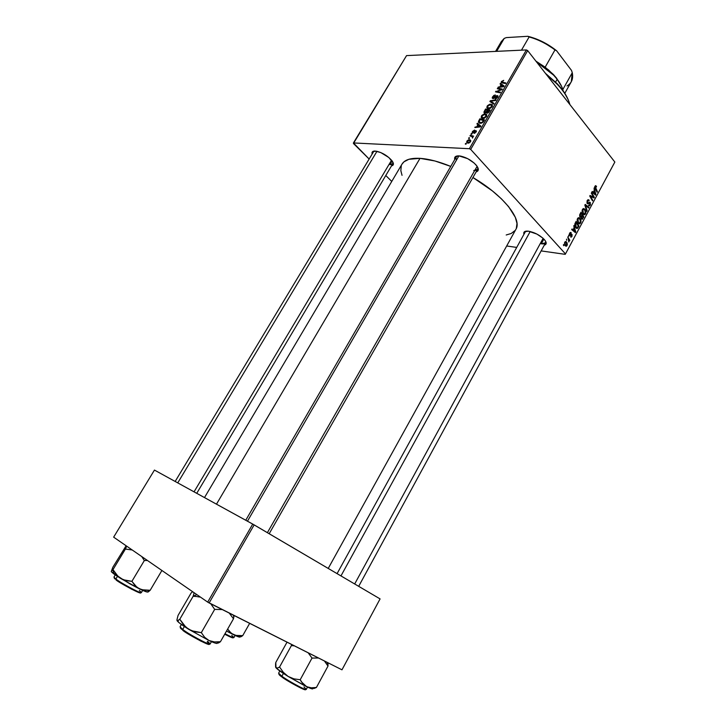 <?xml version="1.0" encoding="UTF-8"?>
<svg xmlns="http://www.w3.org/2000/svg" width="726" height="726" viewBox="0 0 726 726"><rect width="100%" height="100%" fill="white"/><g stroke="black" fill="none" stroke-linecap="round" stroke-linejoin="round"><path stroke-width="1.09" d="M372.175 153.994C371.594 151.97 372.62 150.99 375.242 151.062L380.823 152.578L388.909 157.569L393.274 163.087L393.129 164.974L391.514 165.855C393.864 165.319 394.018 163.613 391.976 160.727L391.976 160.727C387.784 155.936 382.611 152.759 376.458 151.208L372.865 151.462L371.993 152.932L372.175 153.994M245.76 520.252L456.237 156.943L457.698 155.89C455.901 156.526 455.511 157.896 456.518 160.001M454.748 159.52C454.122 157.007 455.511 155.8 458.914 155.881L467.707 158.667L474.123 163.023L477.027 166.19L478.289 169.013L477.735 171.046L476.147 171.881C479.024 170.964 479.024 168.686 476.138 165.056L476.138 165.056C471.864 160.537 466.691 157.551 460.647 156.099L458.914 155.881L247.466 521.186L458.905 155.881L455.075 156.961L454.748 159.52M523.963 234.271C523.228 231.875 524.707 230.85 528.401 231.177L536.904 234.081L542.776 238.028L545.29 240.778L546.197 243.11L545.389 244.671L544.309 245.107C546.751 244.408 546.814 242.62 544.491 239.743L544.491 239.743C540.053 235.251 534.699 232.393 528.446 231.186L524.453 231.73L523.963 234.271M175.166 481.456L373.5 151.798L374.507 151.053M392.113 160.909L389.926 164.575L392.113 160.909M525.225 231.966L526.277 231.122M543.865 239.063L541.269 243.818L543.865 239.063M420.009 158.35L216.484 504.162L420.009 158.35C410.635 157.869 404.636 159.793 402.013 164.112L403.992 161.798L408.874 159.293L420.009 158.35L434.91 160.972L450.755 166.408C438.985 161.617 428.739 158.93 420.009 158.35M328.225 568.431L515.896 229.325C522.421 219.443 503.172 195.149 472.916 177.516L492.364 190.893L501.421 198.842L508.617 206.656L515.369 217.401L516.994 223.49L516.313 228.463M353.435 143.494L369.144 159.039L353.426 142.94L469.368 148.712L526.377 49.94L406.551 55.612L353.435 143.494M385.778 175.501L391.759 181.427L385.778 175.501M483.035 118.501L481.229 117.467L481.828 115.434L484.07 114L486.456 114.354L486.592 116.378L484.378 118.284L483.035 118.501L486.52 116.505L486.747 114.744L484.923 113.9L481.519 115.879L481.919 116.341L481.519 115.879L481.22 117.421L483.035 118.501M477.917 124.681L476.937 123.919L477.318 123.257L480.893 126.133L480.458 126.887L474.831 127.558L476.701 126.778L477.917 124.681L476.701 126.778L474.831 127.558L480.458 126.887L480.893 126.133L477.318 123.257L476.937 123.919L477.917 124.681M501.412 81.521L503.69 80.359L501.947 82.092L505.831 82.955L505.477 83.563L501.285 82.528L501.412 81.521L501.212 82.374L502.056 82.909L505.477 83.563L505.831 82.955L501.893 82.002L503.69 80.359L501.412 81.521L502.655 83.018L501.412 81.521M493.045 98.618L492.264 97.484L493.843 95.405L495.377 94.988L493.253 96.676L493.253 98.001L496.475 95.759L497.945 95.932L497.455 97.547L496.185 98.645L495.05 98.918L496.929 97.411L496.983 96.186L493.045 98.618L496.902 96.186L497.065 97.193L495.05 98.918L497.664 97.211L497.982 96.032L497.219 95.578L493.889 97.856L492.918 97.729L495.377 94.988L492.573 96.794L492.963 97.248L492.573 96.794L492.246 98.11L493.045 98.618M493.626 104.09L489.905 101.513L490.359 100.742L496.076 99.852L495.722 100.469L490.812 101.223L494.007 103.428L493.626 104.09L494.007 103.428L490.812 101.223L495.722 100.469L496.076 99.852L490.359 100.742L489.905 101.513L493.626 104.09M488.689 108.718L486.874 107.711L487.464 105.697L489.705 104.263L492.101 104.589L492.183 106.713L490.032 108.492L488.689 108.718L492.183 106.713L492.4 104.961L490.558 104.154L487.155 106.141L487.554 106.613L487.155 106.141L486.856 107.657L488.689 108.718M465.929 144.229L465.284 144.047L465.638 143.43L466.301 143.594L465.929 144.229L466.301 143.594L465.638 143.43L465.284 144.047L465.929 144.229M484.85 113.056L483.952 112.013L485.576 109L490.186 110.043L487.936 112.984L486.756 113.111L486.311 112.33L484.85 113.056L486.311 112.33L487.11 113.156L488.761 112.367L490.186 110.043L485.576 109L483.97 112.457L484.85 113.056M501.067 84.67L500.06 83.98L500.432 83.336L504.107 85.949L503.681 86.684L498 87.537L499.878 86.73L501.067 84.67L499.878 86.73L498 87.537L503.681 86.684L504.107 85.949L500.432 83.336L500.06 83.98L501.067 84.67M500.114 89.334L497.301 88.744L497.646 88.136L502.292 89.071L501.929 89.715L496.539 91.412L500.495 92.193L500.141 92.81L495.495 91.857L501.249 89.507L500.114 89.334L501.249 89.507L495.495 91.857L500.141 92.81L500.495 92.193L496.539 91.412L501.929 89.715L502.292 89.071L497.646 88.136L497.301 88.744L500.114 89.334M472.49 131.479L474.604 130.045L472.835 132.277L475.421 130.698L476.419 131.234L474.332 133.33L475.739 131.315L472.826 132.967L472.181 132.495L472.49 131.479L472.199 132.595L472.735 132.967L475.82 131.442L474.205 133.33L476.156 131.969L476.392 130.998L475.839 130.635L473.043 132.35L472.944 131.524L474.604 130.045L472.49 131.479L472.798 131.823L472.49 131.479M478.498 121.442L479.931 118.746L484.523 119.854L483.017 122.249L481.374 123.22L479.196 123.066L478.498 121.442L478.47 122.213L480.358 123.338L483.171 122.077L484.523 119.854L479.931 118.746L478.924 120.489L479.314 120.943L478.924 120.489L478.498 121.442L480.149 123.329L478.498 121.442M468.098 143.14L466.682 142.296L467.018 140.953L468.66 139.755L470.312 139.982L470.62 141.525L469.023 143.004L468.098 143.14L470.493 141.761L470.757 140.563L469.25 139.701L466.918 141.107L466.691 142.305L468.098 143.14M469.241 138.503L468.597 138.33L468.951 137.713L469.604 137.867L468.597 138.33L469.241 138.503M471.283 136.316L469.976 135.953L470.33 135.326L473.642 136.189L472.599 136.633L472.481 138.085L472.336 136.887L471.283 136.316L472.399 137.051L472.481 138.085L472.599 136.633L473.642 136.189L470.33 135.326L469.976 135.953L471.283 136.316M471.655 134.337L471.002 134.165L471.365 133.548L472.018 133.702L471.002 134.165L471.655 134.337M470.693 149.402L565.481 253.918L614.849 162.043L527.675 50.602L470.693 149.402L469.368 148.712L353.426 142.94L406.551 55.612L526.377 49.94L527.675 50.602L526.377 49.94L469.368 148.712L470.693 149.402L565.481 253.918L614.849 162.043L527.675 50.602L470.693 149.402M578.159 223.2L577.152 219.842L577.787 218.19L578.94 217.691L580.655 219.397L581.009 221.929L579.902 223.78L578.159 223.2L579.675 223.871L580.646 222.991L581.027 220.786L579.983 218.344L578.45 217.718L577.533 218.571L578.159 223.2M574.048 227.891L573.839 225.55L575.782 231.912L575.4 232.619L571.661 229.588L571.979 229.008L572.986 229.852L574.048 227.891L572.986 229.852L571.979 229.008L571.661 229.588L575.4 232.619L575.782 231.912L573.839 225.55L574.048 227.891M594.948 186.283L595.774 185.684L596.518 186.446L596.255 187.063L595.456 186.564L595.166 187.39L597.425 191.664L597.117 192.236L594.685 187.317L594.948 186.283L595.129 188.706L597.117 192.236L597.425 191.664L595.302 186.773L596.255 187.063L596.518 186.446L595.529 185.693L594.948 186.283M587.234 203.498L587.035 200.984L587.779 199.886L588.75 199.831L588.949 200.875L587.933 200.63L587.325 202.527L587.869 203.08L590.047 202.255L590.465 204.705L588.949 205.812L588.45 205.404L589.893 204.641L589.993 203.053L588.051 203.888L587.234 203.498L588.087 203.87L589.993 203.053L589.948 204.541L588.45 205.404L589.476 205.839L590.311 205.013L590.274 202.463L587.506 202.89L587.561 201.129L589.213 200.267L588.105 199.714L587.198 200.639L587.234 203.498M586.826 211.375L584.847 205.131L585.247 204.405L588.949 207.427L588.641 207.999L585.465 205.413L587.153 210.758L586.826 211.375L587.153 210.758L585.465 205.413L588.641 207.999L588.949 207.427L585.247 204.405L584.847 205.131L586.826 211.375M583.078 214.061L582.089 210.694L582.715 209.043L583.858 208.562L585.564 210.277L585.909 212.809L584.811 214.66L583.078 214.061L584.602 214.733L585.555 213.871L585.936 211.665L584.893 209.215L583.368 208.589L582.461 209.433L583.078 214.061M563.739 245.724L563.639 244.471L563.739 245.724M580.047 217.138L579.611 215.087L581.063 212.155L583.84 216.92L582.016 219.27L581.081 217.228L580.047 217.138L581.081 217.228L581.472 218.916L582.252 219.252L583.84 216.92L581.063 212.155L579.874 214.361L580.047 217.138L581.081 217.228L580.029 217.11M594.258 190.384L594.068 188.034L595.919 194.459L595.556 195.149L591.935 192L592.235 191.428L593.215 192.308L594.258 190.384L593.215 192.308L592.235 191.428L591.935 192L595.556 195.149L595.919 194.459L594.068 188.034L594.258 190.384M592.979 196.093L591.318 193.134L591.626 192.562L594.349 197.381L594.031 197.971L590.456 196.238L592.788 200.285L592.48 200.857L589.748 196.056L590.066 195.457L593.65 197.182L592.979 196.093L593.65 197.182L590.066 195.457L589.748 196.056L592.48 200.857L592.788 200.285L590.456 196.238L594.031 197.971L594.349 197.381L591.626 192.562L591.318 193.134L592.979 196.093M569.638 233.218L570.935 232.538L570.981 233.445L570.064 233.382L569.819 234.661L571.562 234.18L572.17 234.807L571.28 237.13L570.527 236.885L571.598 236.177L571.743 235.133L569.883 235.578L569.338 234.053L569.638 233.218L569.611 235.378L571.68 235.052L571.689 236.032L570.527 236.885L571.226 237.148L571.979 236.404L571.934 234.407L569.892 234.77L569.928 233.59L571.253 232.819L570.418 232.447L569.638 233.218M574.847 223.935L576.126 221.321L578.931 226.058L577.524 228.309L576.008 228.018L574.801 225.614L574.847 223.935L575.8 227.801L577.197 228.463L578.931 226.058L576.126 221.321L574.847 223.935M565.309 245.751L564.501 243.083L565.863 241.558L566.97 242.647L567.369 244.535L566.661 246.032L565.309 245.751L566.334 246.196L567.06 245.533L566.489 241.967L565.518 241.567L564.764 242.248L565.309 245.751M566.625 240.36L566.534 239.108L566.625 240.36M568.24 238.845L567.741 236.876L569.81 240.297L569.493 240.878L569.066 240.17L568.812 242.012L568.24 238.845L568.812 242.012L569.066 240.17L569.493 240.878L569.81 240.297L567.741 236.876L568.24 238.845M568.73 236.458L568.63 235.206L568.73 236.458M506.675 245.987L516.721 247.421L506.675 245.987M541.16 250.906L565.227 254.345L541.16 250.906M113.646 537.149L207.69 602.108L252.73 524.081L154.447 470.076L113.646 537.149L154.447 470.076L254.154 524.889L209.133 602.952L341.973 669.817L380.079 598.905L252.73 524.081L207.69 602.108L113.646 537.149M380.079 598.905L254.154 524.889L209.133 602.952L207.69 602.108L341.973 669.817L380.079 598.905M402.041 175.329L400.834 170.628L401.306 165.637M515.133 230.478L511.204 233.491L506.203 234.988M477.799 167.497L477.617 169.303L473.724 170.574C476.81 170.71 478.162 169.693 477.799 167.497M545.707 241.468L545.571 242.793L541.269 243.818C544.5 244.181 545.979 243.401 545.707 241.468M393.011 162.406L392.83 163.649L389.926 164.575C392.158 164.693 393.193 163.967 393.011 162.406M563.34 245.034L564.057 245.134L563.34 245.034M583.15 216.847L583.84 216.92L583.15 216.847M582.479 218.263L581.118 218.263L581.762 218.326L581.045 217.437L581.844 216.393L581.245 216.33L582.343 215.468L583.205 216.947L582.679 217.927L583.205 216.947L581.753 215.404L582.343 215.468L581.481 217.609L581.871 218.435L582.488 218.245M581.462 218.898L582.624 219.025L581.462 218.898M581.072 213.299L582.016 214.905L580.8 216.775L579.702 216.511L580.364 216.575L580.21 214.95L579.657 214.896L581.072 213.299L580.482 213.235L581.072 213.299L580.083 215.459L580.682 216.793L582.016 214.905L581.072 213.299M582.751 209.006L584.893 209.215L582.751 209.006M585.419 211.611L585.936 211.665L585.419 211.611M584.875 213.798L585.555 213.871L584.875 213.798M584.575 209.769L585.446 211.82L584.512 214.007L582.651 213.453L583.423 213.526L582.824 209.923L582.27 209.868L583.504 209.324L584.575 209.769L583.35 209.378L582.561 210.93L582.96 212.827L584.285 214.034L585.428 212.636L584.575 209.769M587.779 207.309L588.949 207.427L587.779 207.309M584.92 205.358L585.465 205.413L584.92 205.358M585.319 206.601L585.882 206.656L585.319 206.601M586.617 210.703L587.153 210.758L586.617 210.703M587.552 200.113L589.213 200.267L587.552 200.113M588.323 200.449L587.37 200.358M586.998 201.084L587.561 201.129L586.998 201.084M586.889 202.835L587.506 202.89L586.889 202.835M586.944 202.99L587.797 203.071M589.067 202.354L590.274 202.463L589.067 202.354M589.639 204.95L590.311 205.013L589.639 204.95M588.414 202.817L589.585 202.926L588.414 202.817M587.125 203.344L588.722 203.498L587.125 203.344M594.921 186.319L596.518 186.446L594.921 186.319M594.757 186.736L595.302 186.773L594.757 186.736M594.884 188.206L595.502 188.252L594.884 188.206M596.763 191.61L597.425 191.664L596.763 191.61M594.639 194.35L595.919 194.459L594.639 194.35M592.198 192.227L593.215 192.308L592.198 192.227M594.467 191.147L595.429 194.305L592.634 192.608L593.632 192.689L594.467 191.147L593.868 191.101L594.467 191.147L593.632 192.689L595.429 194.305L594.467 191.147M592.298 197.2L594.349 197.381L592.298 197.2M589.811 196.174L590.456 196.238L589.811 196.174M590.51 197.399L591.2 197.463L590.51 197.399M592.117 200.222L592.788 200.285L592.117 200.222M590.728 196.401L592.534 196.564L590.728 196.401M591.926 197.036L593.65 197.182L591.926 197.036M570.028 232.674L571.253 232.819L570.028 232.674M569.32 234.698L569.892 234.77L569.32 234.698M569.338 234.788L570.037 234.87M571.108 234.307L571.934 234.407L571.108 234.307M571.453 236.34L571.979 236.404L571.453 236.34M569.365 234.915L570.981 235.115L569.365 234.915M574.32 231.739L575.782 231.912L574.32 231.739M571.834 229.715L572.986 229.852L571.834 229.715M574.266 228.654L575.273 231.775L572.279 230.078L573.422 230.215L574.266 228.654L573.676 228.581L574.266 228.654L573.422 230.215L575.273 231.775L574.266 228.654M578.223 225.977L578.931 226.058L578.223 225.977M577.578 227.365L578.186 227.438L577.578 227.365M575.863 227.864L577.769 228.091L575.863 227.864M576.135 222.455L578.286 226.085L577.116 227.746L575.346 227.156L576.135 227.247L575.745 223.191L575.155 223.127L576.135 222.455L575.546 222.383L576.135 222.455L575.228 224.779L576.008 227.102L577.234 227.701L578.286 226.085L576.135 222.455M577.851 218.109L579.983 218.344L577.851 218.109M580.51 220.731L581.027 220.786L580.51 220.731M579.983 222.918L580.646 222.991L579.983 222.918M579.657 218.898L580.537 220.94L579.584 223.136L577.724 222.583L578.504 222.664L577.896 219.061L577.342 219.007L578.586 218.453L579.657 218.898L578.422 218.517L577.633 220.069L578.25 222.338L579.375 223.172L580.555 221.348L579.657 218.898M565.118 241.785L566.489 241.967L565.118 241.785M566.507 245.461L564.837 245.061L565.618 245.17L564.637 242.538L566.216 242.584L566.77 245.17L566.57 243.083L565.554 242.221L564.91 243.337L565.527 245.061L566.498 245.47M569.093 240.206L569.81 240.297L569.093 240.206M466.101 143.929L465.638 143.43L466.101 143.929M486.32 109.862L485.576 109L486.32 109.862M487.028 113.156L486.311 112.33L487.028 113.156M487.845 110.216L489.651 110.969L489.288 110.543L489.034 112.004L488.68 111.586L487.445 112.548L487.854 113.02L486.91 112.203L487.845 110.216L487.255 112.53L488.253 112.203L489.288 110.543L487.845 110.216M485.758 109.735L487.672 110.515L487.309 110.089L486.556 111.387L486.964 111.849L486.556 111.387L485.213 112.439L485.594 112.875L484.678 112.103L485.758 109.735L484.696 111.704L485.068 112.43L486.084 112.058L487.309 110.089L485.758 109.735M491.257 104.971L490.558 104.154L491.257 104.971M490.186 104.762L492.4 106.241L491.72 105.442L491.929 107.094L491.584 106.686L489.097 108.11L489.542 108.637L487.536 107.248L487.736 106.196L490.186 104.762L488.562 105.315L487.545 106.649L488.344 108.002L490.74 107.575L491.801 105.697L490.186 104.762M492.591 103.364L490.359 100.742L492.591 103.364M492.7 103.446L490.812 101.223L492.7 103.446M493.544 104.027L491.584 101.722L493.544 104.027M493.744 98.491L493.344 98.01L493.744 98.491M497.972 96.476L497.219 95.578L497.972 96.476M495.776 98.818L495.35 98.309L495.776 98.818M495.867 98.781L495.468 98.309L495.867 98.781M503.191 83.127L502.528 82.319L503.191 83.127M502.283 85.559L500.432 83.336L502.283 85.559M498.753 87.429L498.345 86.938L498.753 87.429M500.268 87.202L499.878 86.73L500.268 87.202M501.485 84.987L503.699 86.648L500.532 86.63L500.922 87.102L500.532 86.63L501.485 84.987L500.532 86.63L503.363 86.24L501.485 84.987M498.335 88.962L497.646 88.136L498.335 88.962M497.201 92.202L496.539 91.412L497.201 92.202M498.481 92.465L497.773 91.621L498.481 92.465M496.584 92.084L495.867 91.222L496.584 92.084M476.419 131.288L475.839 130.635L476.419 131.288M474.913 133.176L474.495 132.713L474.913 133.176M479.541 126.015L477.318 123.257L479.541 126.015M475.648 127.458L475.185 126.941L475.648 127.458M477.145 127.286L476.701 126.778L477.145 127.286M478.325 125.035L480.503 126.805L477.354 126.714L477.79 127.204L477.354 126.714L478.325 125.035L477.354 126.714L480.158 126.415L478.325 125.035M480.712 119.645L479.931 118.746L480.712 119.645M480.104 119.5L483.997 120.77L483.625 120.344L482.89 122.376L480.748 122.721L481.22 123.257L479.178 121.868L480.104 119.5L479.151 121.469L480.013 122.612L482.118 122.376L483.625 120.344L480.104 119.5M485.676 114.772L484.923 113.9L485.676 114.772M484.541 114.508L486.756 116.006L486.075 115.216L486.275 116.877L485.93 116.478L483.443 117.893L483.906 118.42L481.901 117.013L482.1 115.933L484.541 114.508L482.917 115.062L481.91 116.396L482.699 117.766L485.086 117.367L486.157 115.47L484.541 114.508M470.702 141.316L469.25 139.701L470.702 141.316M468.951 140.318L470.176 140.989L470.321 142.024L468.461 142.523L468.923 143.04L467.263 141.815L468.951 140.318L467.235 141.615L468.179 142.487L469.604 142.196L470.194 141.071L468.951 140.318M469.404 138.221L468.951 137.713L469.404 138.221M471.201 136.297L470.33 135.326L471.201 136.297M471.818 134.056L471.365 133.548L471.818 134.056M546.433 74.578L557.16 84.125C563.966 91.313 568.204 98.119 569.856 104.526C567.178 94.761 559.365 84.779 546.433 74.578M568.05 99.444C565.863 94.271 562.16 88.944 556.942 83.463L545.516 73.408L558.711 85.369L564.293 92.529L568.05 99.444M291.389 645.605L294.329 645.831L291.389 645.605L279.564 667.022L277.423 668.101L275.971 667.766L275.789 662.466L287.033 642.156L275.789 662.466L275.581 663.954L275.608 666.949L276.552 668.374L288.14 676.45L283.321 672.321L279.564 667.022L291.389 645.605L292.632 644.978L291.389 645.605L291.534 644.425L291.389 645.605M303.958 686.95L306.318 689.337C306.045 690.998 283.92 678.302 281.888 676.251L281.987 677.04C284.175 679.3 307.797 692.522 305.392 689.328M281.987 677.04L278.612 673.183L281.888 676.251L283.43 673.447L281.888 676.251C289.284 681.678 306.345 690.798 306.318 689.337L307.525 687.114M313.178 688.429L316.418 687.468L327.998 666.078L327.989 662.774L327.998 666.078L316.418 687.468L311.318 687.831L306.69 686.723L302.96 683.865L300.201 679.736L293.966 678.874L288.14 676.45L304.738 685.78L312.588 688.901M308.169 652.801L312.017 658.083L300.201 679.736L312.017 658.083L318.514 658.001L312.017 658.083L308.187 652.81M324.431 660.987L327.998 666.078L324.431 660.987M312.833 688.475L312.47 687.994M275.689 667.23L275.971 667.766C277.423 669.408 281.479 672.303 288.14 676.45L283.321 672.321L279.564 667.022L277.423 668.101L275.708 667.33M305.038 689.691L302.751 688.947M300.963 688.148L283.884 678.356M280.49 675.915L278.866 674.055M279.093 673.991C278.639 674.363 279.564 675.352 281.897 676.968M314.104 688.439L316.418 687.468L311.318 687.831L306.69 686.723C311.545 688.983 313.532 689.482 312.652 688.203M301.481 681.923L300.201 679.736L293.966 678.874L288.14 676.45L306.69 686.723L301.481 681.923M530.207 231.503L340.966 575.918L530.207 231.503M543.121 238.337L354.678 583.976M477.118 166.336L267.386 532.666M199.677 597.053L196.456 596.5L199.677 597.053M193.143 596.264L196.456 596.5L193.143 596.264L179.785 619.242L177.371 620.857L176.926 619.85L178.051 615.439L191.11 593.015L178.051 615.439L176.926 619.85L179.122 622.745L188.578 629.233L183.596 624.877L179.785 619.242L193.143 596.264L196.864 594.63L193.143 596.264L193.661 594.558L193.143 596.264M217.11 642.555L218.417 643.036L220.432 641.739L233.491 618.788L234.09 615.512L233.491 618.788L220.432 641.739L214.479 641.938L209.052 640.55L204.632 637.265L201.32 632.636L194.695 631.774L188.578 629.233L209.052 640.55L215.667 643.245L217.128 643.427L217.219 642.819C217.845 644.125 215.123 643.372 209.052 640.55L204.632 637.265L201.32 632.636L214.678 609.377L201.32 632.636L191.555 630.758L185.938 627.264L179.785 619.242L177.988 620.666L177.008 620.585C177.816 622 181.672 624.886 188.578 629.233L209.052 640.55L214.479 641.938L220.432 641.739L218.417 643.036M207.654 641.312L210.15 643.926C210.014 646.04 184.141 631.42 182.698 629.442L182.825 630.313C184.404 632.491 211.529 647.456 209.179 643.971M182.825 630.313L180.066 626.738L182.698 629.442L184.377 626.529L182.698 629.442C189.985 635.096 210.132 645.704 210.15 643.926L207.164 641.875M194.078 592.706L193.661 594.558L194.078 592.706M191.11 593.015L192.617 591.699L191.11 593.015M210.767 603.769L214.678 609.377L222.265 609.559L214.678 609.377L210.767 603.769M229.234 613.062L233.491 618.788L229.234 613.062M209.206 644.035L207.073 643.908L200.712 641.049L184.676 631.647M181.446 629.206L180.284 627.818M239.571 635.949L240.261 636.883L242.72 635.649L249.662 623.353L242.72 635.649L237.801 635.804L233.318 634.606L229.697 631.838L227.637 629.07L231.376 633.399L239.834 637.101M240.932 636.775L242.72 635.649L235.487 635.404L226.503 631.066L233.318 634.606C238.319 637.011 240.478 637.682 239.807 636.62L239.961 636.947M224.987 633.734C230.396 636.584 233.373 637.855 233.926 637.546C233.609 637.954 230.623 636.684 224.987 633.734M233.11 637.628L231.494 637.473L224.706 634.225C230.995 637.455 233.772 638.544 233.028 637.492M231.757 635.459L233.926 637.546L235.115 635.459M177.752 482.881L376.966 151.307L177.752 482.881M391.568 160.21L194.051 491.838M111.296 571.453L112.848 567.242L126.115 545.77L112.848 567.242L111.296 571.453M112.249 570.527L112.984 569.629L112.249 570.527M148.213 591.944L150.173 590.283L161.898 570.482L150.173 590.283L141.842 589.757L137.069 587.425L131.905 581.335L144.329 560.554L141.742 556.552L144.329 560.554L131.905 581.335L123.248 579.756L111.323 571.716L113.692 573.812L112.984 569.629L125.398 549.074L112.984 569.629L113.692 573.812L120.625 578.431L116.269 574.602L112.984 569.629L118.302 576.698L130.054 583.949L139.338 588.813L135.109 585.673L131.905 581.335L126.025 580.628L120.625 578.431L139.338 588.813L147.55 592.08L150.173 590.283L144.519 590.265L139.338 588.813C145.164 591.617 148.05 592.607 147.977 591.781L147.986 591.191M115.851 579.03L113.955 577.079L115.851 579.03L117.43 576.399L115.851 579.03C121.977 583.804 141.443 594.059 141.398 592.525C141.57 594.44 116.65 580.51 115.851 579.03L115.988 579.829L115.851 579.03M126.696 546.161L125.398 549.074L132.214 549.972L125.398 549.074L126.696 546.161M144.329 560.554L147.414 560.472L144.329 560.554M114.889 578.94L114.173 577.941M140.526 592.752L131.923 589.367L117.53 580.936M139.347 590.456L141.398 592.525L142.677 590.374M115.988 579.829C117.031 581.599 143.63 596.055 140.463 592.507M495.568 51.401L501.285 41.636L504.207 38.424L496.638 51.346L504.207 38.424L506.321 37.598L527.784 36.3L529.127 36.935C538.293 39.513 546.905 43.841 554.982 49.922L545.153 67.191L535.924 61.138L548.529 69.905L556.869 78.526L553.393 74.497L545.153 67.191L554.982 49.922L556.633 50.793L571.507 70.422L572.269 72.718L562.813 89.561L572.269 72.718C573.458 78.753 571.698 83.172 566.979 85.967M557.16 79.261L561.634 86.476L557.16 79.261C552.059 72.791 545.19 67.019 536.55 61.946L553.602 75.141L557.16 79.261L555.581 82.065L557.16 79.261C560.327 83.363 562.323 87.247 563.176 90.904M504.207 38.424L506.321 37.598L527.784 36.3L529.127 36.935L521.468 50.176L529.127 36.935C538.293 39.513 546.905 43.841 554.982 49.922L556.633 50.793L571.507 70.422L572.269 72.718L571.289 81.729L564.801 93.318M527.784 36.3L535.216 38.56L542.739 41.836L556.633 50.793C548.039 43.941 538.737 39.186 528.719 36.527L527.784 36.3M525.633 231.231L337.082 573.631M204.496 497.573L402.013 164.112M581.953 218.481L581.163 218.399M580.573 216.756L579.756 216.666M584.602 214.733L583.795 214.651M583.913 213.943L582.905 213.834M583.504 209.324L582.579 209.224M588.223 200.458L587.352 200.376M589.476 205.839L588.895 205.785M589.639 202.908L588.441 202.799M595.601 186.491L594.866 186.428M570.382 233.155L569.719 233.073M577.197 228.463L576.526 228.381M576.653 227.692L575.609 227.565M579.675 223.871L578.858 223.78M578.985 223.073L577.96 222.955M578.586 218.453L577.66 218.354M566.334 246.196L565.763 246.123M565.99 245.47L564.991 245.334M565.481 242.239L564.828 242.148M483.97 112.457L484.396 112.966M484.914 112.376L485.413 112.957M486.856 107.657L487.563 108.483M491.783 105.615L492.373 106.314M488.072 107.875L488.798 108.718M493.117 97.974L493.598 98.536M497.283 96.413L497.782 97.003M502.047 82.183L502.755 83.045M472.916 132.323L473.352 132.822M478.47 122.213L479.242 123.084M479.714 122.476L480.458 123.338M481.22 117.421L481.955 118.265M486.13 115.38L486.738 116.078M482.463 117.657L483.189 118.501M466.691 142.305L467.272 142.958M470.176 140.989L470.63 141.497M467.725 142.323L468.452 143.131M472.399 137.051L472.898 137.604M557.16 84.125L556.942 83.463M279.828 670.969L278.612 673.183M327.254 662.402L328.025 665.624M358.689 586.336L545.97 242.057M477.617 169.303L269.183 533.728M211.457 641.648L210.15 643.926M181.391 624.46L180.066 626.738M233.382 615.158L233.845 617.191M196.746 493.317L392.83 163.649M113.955 577.079L115.252 574.928M553.393 74.497L553.602 75.141"/></g></svg>
